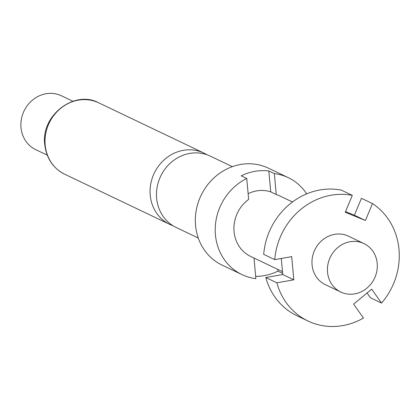 <?xml version="1.0" encoding="UTF-8"?>
<svg xmlns="http://www.w3.org/2000/svg" width="420" height="420" viewBox="0 0 420 420"><rect width="100%" height="100%" fill="white"/><g stroke="black" fill="none" stroke-linecap="round" stroke-linejoin="round"><path stroke-width="0.63" d="M198.261 238.019L176.159 227.462A39.538 36.062 -64.5 0 1 156.634 198.245A39.538 36.062 -64.5 0 1 189.709 153.405A39.538 36.062 -64.5 0 1 210.242 156.103L232.344 166.656M327.537 272.197A26.859 24.491 -64.5 0 1 338.457 246.976A26.859 24.491 -64.5 0 1 363.946 243.569A26.859 24.491 -64.5 0 1 377.213 263.413A26.859 24.491 -64.5 0 1 366.293 288.629A26.859 24.491 -64.5 0 1 340.798 292.042A26.859 24.491 -64.5 0 1 327.537 272.197M340.798 292.042L325.332 284.655A26.859 24.491 -64.5 0 1 312.07 264.81A26.859 24.491 -64.5 0 1 322.991 239.589A26.859 24.491 -64.5 0 1 348.485 236.182L363.946 243.569M306.716 193.862A53.713 48.988 115.5 0 0 288.256 177.655L268.375 168.158A53.713 48.988 115.5 0 0 217.387 174.972A53.713 48.988 115.5 0 0 195.552 225.409A53.713 48.988 115.5 0 0 222.075 265.099L241.957 274.596A53.713 48.988 115.5 0 0 255.864 278.649L253.99 258.022M248.136 193.699A33.574 30.618 -64.5 0 1 270.727 191.856L268.821 170.966A53.713 48.988 -64.5 0 0 241.227 175.844L246.75 178.479A53.713 48.988 115.5 0 0 215.434 234.906A53.713 48.988 115.5 0 0 241.957 274.596M268.821 170.966L274.349 173.602A53.713 48.988 115.5 0 1 288.256 177.655M206.95 154.744A39.538 36.062 115.5 0 0 203.821 153.037A39.538 36.062 115.5 0 0 183.288 150.339A39.538 36.062 115.5 0 0 150.218 195.179A39.538 36.062 115.5 0 0 169.743 224.396A39.538 36.062 115.5 0 0 173.035 225.755M72.933 101.267L61.457 95.792A29.841 27.216 115.5 0 0 33.133 99.577A29.841 27.216 115.5 0 0 21 127.596A29.841 27.216 115.5 0 0 35.737 149.646L47.208 155.127M270.727 191.856L276.25 194.497A33.574 30.618 -64.5 0 1 279.573 195.83L292.478 201.994M282.497 271.635L250.64 256.421A33.574 30.618 -64.5 0 1 234.061 231.614A33.574 30.618 -64.5 0 1 248.651 199.374L246.75 178.479M282.66 273.383L277.94 271.131L277.783 269.383M276.25 194.497L274.349 173.602M277.94 271.131A53.713 48.988 -64.5 0 1 255.659 276.355M367.075 292.971L370.498 297.796L381.549 303.072L371.669 289.165L353.603 304.132L363.484 318.04A67.142 61.236 -64.5 0 1 307.97 321.006A67.142 61.236 -64.5 0 1 276.859 282.807L293.811 279.809L291.701 256.636L274.754 259.634L263.702 254.357A67.142 61.236 115.5 0 1 341.271 190.103L352.317 195.374L345.245 212.279L365.421 220.484L372.493 203.579L361.447 198.308L354.375 215.208L345.524 211.612M372.493 203.579A67.142 61.236 -64.5 0 1 381.549 303.072M274.754 259.634A67.142 61.236 -64.5 0 1 352.317 195.374M281.3 258.478L282.76 274.533L265.813 277.531A67.142 61.236 115.5 0 0 296.924 315.73L307.97 321.006M265.813 277.531L276.859 282.807M293.811 279.809L282.76 274.533M365.421 220.484L354.375 215.208M64.696 174.227C53.083 168.273 46.436 158.393 44.746 144.575C40.719 115.258 74.713 89.57 98.779 102.863A39.538 36.062 115.5 0 0 61.246 107.882A39.538 36.062 115.5 0 0 45.171 145.01A39.538 36.062 115.5 0 0 64.696 174.227L169.743 224.396M98.779 102.863L203.821 153.037"/></g></svg>
